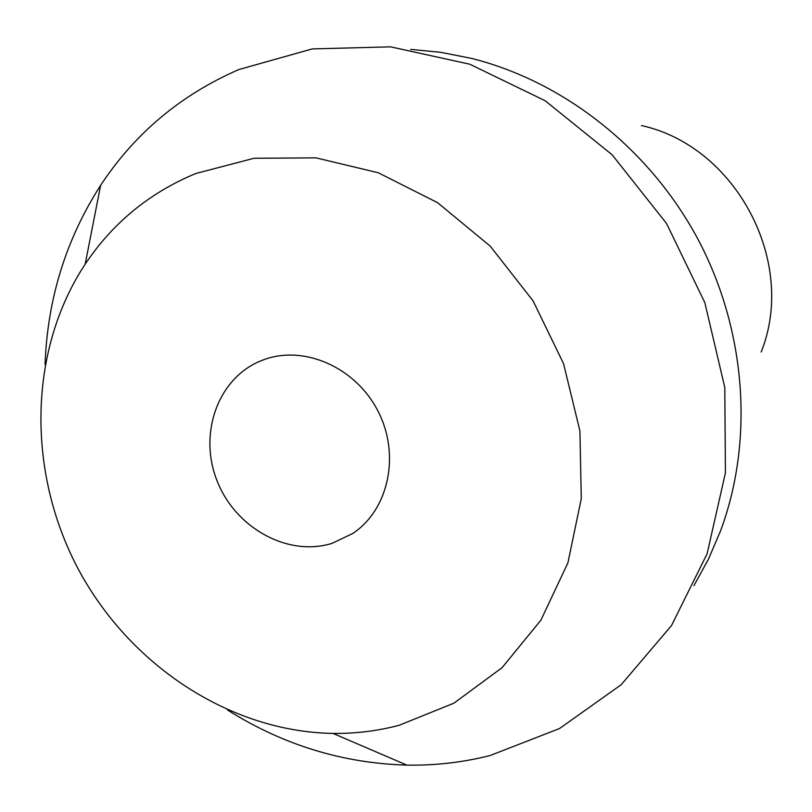 <?xml version="1.0" encoding="UTF-8"?>
<svg xmlns="http://www.w3.org/2000/svg" width="812" height="812" viewBox="0 0 812 812"><rect width="100%" height="100%" fill="white"/><g stroke="black" fill="none" stroke-linecap="round" stroke-linejoin="round"><path stroke-width="1.22" d="M264.347 359.503L261.373 360.629C218.103 377.753 198.23 433.364 216.946 480.491C235.074 527.83 287.864 557.215 332.118 543.329L352.692 533.514C388.562 509.885 400.539 455.075 378.199 411.522C356.245 367.775 304.784 344.795 264.347 359.503M399.189 725.278C377.56 730.973 355.514 733.693 333.032 733.419C229.339 731.713 128.895 664.642 77.769 568.167C26.908 471.559 28.126 350.774 85.179 264.164C112.777 222.884 149.652 192.657 195.793 173.514L254.054 158.269L316 157.853L378.341 172.783L437.577 202.675L490.225 246.148L533.078 300.866L563.569 363.695L579.91 430.939L581.29 498.629L567.903 562.899L540.863 620.226L502.049 667.708L453.898 703.182L399.189 725.278M227.614 710.053C283.012 744.939 342.755 763.29 406.863 765.107C435.019 765.614 462.759 762.427 490.083 755.546L559.509 728.547L621.2 684.709L671.494 625.575L707.11 553.764L725.42 472.909L724.791 387.507L704.826 302.622L666.5 223.422L612.126 154.777L545.136 100.718L469.762 64.209L390.602 46.842L312.234 48.923L238.85 69.548C180.934 94.76 134.853 133.351 100.627 185.329C65.985 239.296 47.461 298.989 45.056 364.415M410.699 49.38L440.946 52.354L471.143 58.312C564.046 81.423 650.199 149.235 698.523 240.281C746.482 331.519 753.932 440.916 720.64 530.683L708.541 558.981L693.945 585.635M761.148 352.043C797.364 262.225 736.119 146.282 641.521 125.566M333.032 733.419L406.863 765.107M85.179 264.164L100.627 185.329"/></g></svg>
